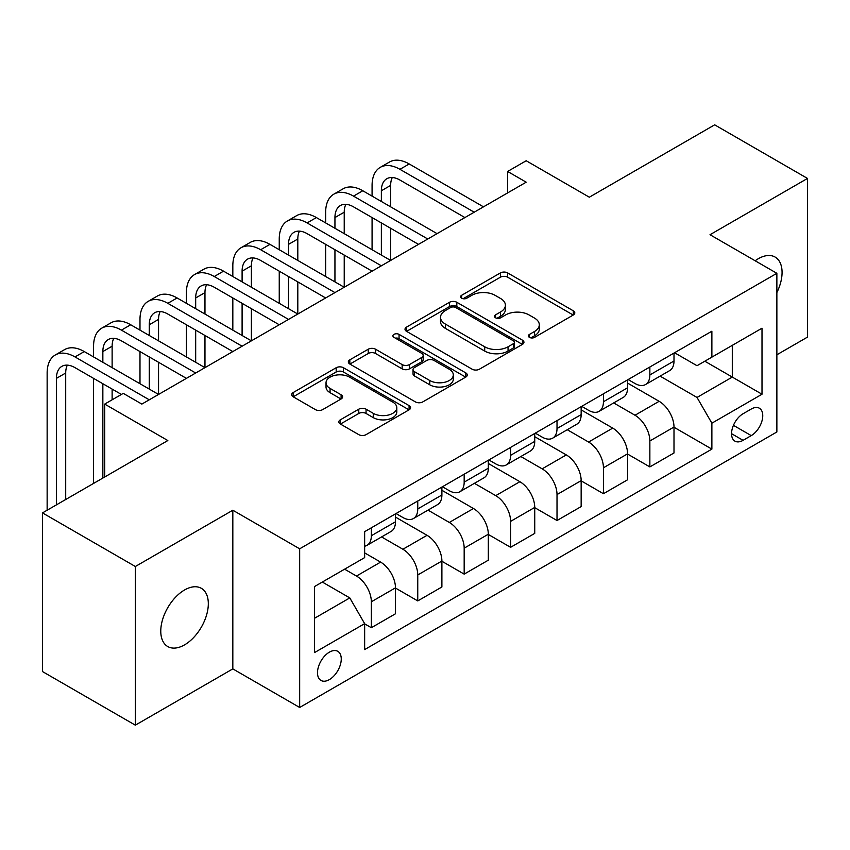 <?xml version="1.0" encoding="UTF-8"?>
<svg xmlns="http://www.w3.org/2000/svg" width="850" height="850" viewBox="0 0 850 850"><rect width="100%" height="100%" fill="white"/><g stroke="black" fill="none" stroke-linecap="round" stroke-linejoin="round"><path stroke-width="1.27" d="M529.454 337.376A3.612 2.083 0 0 0 534.554 337.376L573.293 315.01A5.153 2.975 0 0 0 574.802 312.906A5.153 2.975 0 0 0 573.293 310.803L507.673 272.924A5.153 2.975 0 0 0 500.384 272.924L461.656 295.279A3.612 2.083 0 0 0 460.604 296.756A3.612 2.083 0 0 0 461.656 298.223A3.612 2.083 0 0 0 466.756 298.223L471.771 295.332A16.501 9.52 0 0 1 495.104 295.332L500.565 298.488A16.501 9.52 0 0 1 505.399 305.224A16.501 9.52 0 0 1 500.565 311.961L495.561 314.851A3.612 2.083 0 0 0 494.498 316.328A3.612 2.083 0 0 0 495.561 317.794A3.612 2.083 0 0 0 500.661 317.794L505.676 314.904A16.501 9.52 0 0 1 528.997 314.904L534.469 318.059A16.501 9.52 0 0 1 539.304 324.796A16.501 9.52 0 0 1 534.469 331.532L529.454 334.422A3.612 2.083 0 0 0 528.403 335.899A3.612 2.083 0 0 0 529.454 337.376L529.454 334.422M184.546 644.874A33.607 19.401 120 0 0 206.508 615.251A33.607 19.401 120 0 0 201.354 588.317A33.607 19.401 120 0 0 184.546 589.985A33.607 19.401 120 0 0 162.584 619.597A33.607 19.401 120 0 0 167.737 646.531A33.607 19.401 120 0 0 184.546 644.874M776.868 292.581A33.607 19.401 120 0 0 775.104 257.061A33.607 19.401 120 0 0 758.296 258.729A33.607 19.401 120 0 0 755.161 260.78M329.375 679.607A16.809 9.701 120 0 0 340.351 664.796A16.809 9.701 120 0 0 337.779 651.323A16.809 9.701 120 0 0 329.375 652.162A16.809 9.701 120 0 0 318.399 666.974A16.809 9.701 120 0 0 320.971 680.436A16.809 9.701 120 0 0 329.375 679.607M340.361 419.815A5.153 2.975 0 0 0 338.853 421.919A5.153 2.975 0 0 0 340.361 424.022L358.774 434.647A5.153 2.975 0 0 0 366.063 434.647L409.073 409.817A5.153 2.975 0 0 0 410.582 407.713A5.153 2.975 0 0 0 409.073 405.609L343.464 367.731A5.153 2.975 0 0 0 336.175 367.731L293.165 392.562A5.153 2.975 0 0 0 291.646 394.666A5.153 2.975 0 0 0 293.165 396.769L315.392 409.604A5.153 2.975 0 0 0 322.681 409.604L341.094 398.979A5.153 2.975 0 0 0 342.603 396.876A5.153 2.975 0 0 0 341.094 394.772L330.066 388.408A13.791 7.958 0 0 1 326.028 382.776A13.791 7.958 0 0 1 334.539 375.424A13.791 7.958 0 0 1 349.573 377.145L392.764 402.082A13.791 7.958 0 0 1 396.801 407.713A13.791 7.958 0 0 1 388.291 415.066A13.791 7.958 0 0 1 373.267 413.344L366.063 409.19A5.153 2.975 0 0 0 358.774 409.19L340.361 419.815L340.361 424.022M776.868 354.779L807.5 337.099L807.5 178.436L714.659 124.833L589.326 197.2L526.192 160.746L507.631 171.466L526.192 182.187L141.844 404.09L123.271 393.369L104.699 404.09L104.699 476.988M135.341 566.504L135.341 725.167L232.826 668.886L232.826 510.223L135.341 566.504L42.5 512.901L167.833 440.544L104.699 404.09M232.826 510.223L299.668 548.813L776.868 273.307L776.868 431.97L299.668 707.476L299.668 548.813M807.5 178.436L710.016 234.717L776.868 273.307M472.132 369.197A5.153 2.975 0 0 0 479.432 369.197L522.442 344.367A5.153 2.975 0 0 0 523.951 342.263A5.153 2.975 0 0 0 522.442 340.159L456.822 302.281A5.153 2.975 0 0 0 449.533 302.281L406.523 327.112A5.153 2.975 0 0 0 405.014 329.216A5.153 2.975 0 0 0 406.523 331.319L472.132 369.197M395.388 338.151A3.612 2.083 0 0 1 399.054 338.661L399.054 334.369L465.757 372.884A5.153 2.975 0 0 1 467.266 374.988A5.153 2.975 0 0 1 465.757 377.092L422.748 401.922A5.153 2.975 0 0 1 415.459 401.922L349.839 364.044L349.839 359.837A5.153 2.975 0 0 0 348.33 361.941A5.153 2.975 0 0 0 349.839 364.044M349.839 359.837L368.252 349.212A5.153 2.975 0 0 1 375.541 349.212L402.146 364.576A5.153 2.975 0 0 0 409.445 364.576L421.653 357.521A5.153 2.975 0 0 0 423.162 355.417A5.153 2.975 0 0 0 421.653 353.313L393.943 337.322A3.612 2.083 0 0 1 392.891 335.846A3.612 2.083 0 0 1 395.123 333.922A3.612 2.083 0 0 1 399.054 334.369M135.341 725.167L42.5 671.564L42.5 512.901M751.241 409.031L743.07 413.748A16.277 9.403 120 0 0 732.434 428.092A16.277 9.403 120 0 0 734.931 441.139A16.277 9.403 120 0 0 743.07 440.332L751.241 435.614A16.277 9.403 120 0 0 761.876 421.271A16.277 9.403 120 0 0 759.379 408.223A16.277 9.403 120 0 0 751.241 409.031M674.549 352.75L697.021 365.712L711.875 357.138L711.875 331.203L364.65 531.664L364.65 557.611L314.521 586.553L314.521 652.588L364.65 623.645L364.65 649.591L711.875 449.119L711.875 423.183L697.021 397.449L660.099 376.136M711.875 357.138L762.004 328.196L762.004 394.23L711.875 423.183M232.826 668.886L299.668 707.476M507.631 171.466L507.631 192.907M704.82 361.218L732.296 377.081L732.296 345.344L762.004 328.196M697.021 397.449L732.296 377.081L762.004 394.23M314.521 618.279L349.796 597.911L322.32 582.048M364.65 623.857L371.344 627.714L371.344 601.779A21.006 12.134 -120 0 0 356.479 576.045L344.601 569.181M371.344 627.714L395.473 613.785L395.473 587.839A21.006 12.134 -120 0 0 380.619 562.116L364.65 552.893M395.473 588.051L417.754 600.918L417.754 574.972A21.006 12.134 -120 0 0 402.9 549.249L381.576 536.934M417.754 600.918L441.894 586.978L441.894 561.043A21.006 12.134 -120 0 0 427.04 535.309L395.473 517.087M441.894 561.255L464.174 574.122L464.174 548.176A21.006 12.134 -120 0 0 449.321 522.442L427.996 510.127M464.174 574.122L488.314 560.182L488.314 534.236A21.006 12.134 -120 0 0 473.461 508.513L441.894 490.291M488.314 534.448L510.595 547.315L510.595 521.379A21.006 12.134 -120 0 0 495.741 495.646L474.417 483.331M510.595 547.315L534.735 533.386L534.735 507.439A21.006 12.134 -120 0 0 519.881 481.706L488.314 463.484M534.735 507.652L557.016 520.519L557.016 494.572A21.006 12.134 -120 0 0 542.162 468.849L520.837 456.535M557.016 520.519L581.156 506.579L581.156 480.643A21.006 12.134 -120 0 0 566.302 454.909L534.735 436.688M581.156 480.856L603.436 493.712L603.436 467.776A21.006 12.134 -120 0 0 588.582 442.043L567.258 429.728M603.436 493.712L627.576 479.783L627.576 453.836A21.006 12.134 -120 0 0 612.722 428.113L581.156 409.881M627.576 454.049L649.857 466.916L649.857 440.969A21.006 12.134 -120 0 0 635.003 415.246L613.679 402.932M649.857 466.916L673.997 452.976L673.997 427.04A21.006 12.134 -120 0 0 659.143 401.306L627.576 383.084M628.129 379.546L635.003 383.509A21.006 12.134 -120 0 0 645.511 384.551A21.006 12.134 -120 0 0 649.857 374.935L649.857 366.998M581.708 406.342L588.582 410.316A21.006 12.134 -120 0 0 599.091 411.358A21.006 12.134 -120 0 0 603.436 401.742L603.436 393.805M535.298 433.149L542.162 437.112A21.006 12.134 -120 0 0 552.67 438.154A21.006 12.134 -120 0 0 557.016 428.538L557.016 420.601M488.877 459.946L495.741 463.909A21.006 12.134 -120 0 0 506.249 464.95A21.006 12.134 -120 0 0 510.595 455.334L510.595 447.408M442.457 486.752L449.321 490.716A21.006 12.134 -120 0 0 459.829 491.757A21.006 12.134 -120 0 0 464.174 482.141L464.174 474.204M396.036 513.549L402.9 517.512A21.006 12.134 -120 0 0 413.408 518.553A21.006 12.134 -120 0 0 417.754 508.938L417.754 501.001M673.997 427.252L711.875 449.119M645.511 384.551L669.641 370.621A21.006 12.134 -120 0 0 673.997 361.006L673.997 353.069M599.091 411.358L623.231 397.418A21.006 12.134 -120 0 0 627.576 387.802L627.576 379.865M552.67 438.154L576.81 424.214A21.006 12.134 -120 0 0 581.156 414.598L581.156 406.672M506.249 464.95L530.389 451.021A21.006 12.134 -120 0 0 534.735 441.405L534.735 433.468M459.829 491.757L483.969 477.817A21.006 12.134 -120 0 0 488.314 468.201L488.314 460.264M413.408 518.553L437.548 504.624A21.006 12.134 -120 0 0 441.894 494.998L441.894 487.071M364.65 546.199A21.006 12.134 -120 0 0 366.987 545.36L391.127 531.42A21.006 12.134 -120 0 0 395.473 521.804L395.473 513.867M366.987 545.36A21.006 12.134 -120 0 0 371.344 535.734L371.344 527.808M349.796 597.911L364.65 623.645M530.899 337.875L534.469 335.814A16.501 9.52 0 0 0 539.304 329.088L539.304 324.796M505.399 305.224L505.399 309.517A16.501 9.52 0 0 1 500.565 316.243L496.995 318.304M573.219 315.053L507.673 277.206A5.153 2.975 0 0 0 500.384 277.206L463.101 298.733M522.367 344.409L456.822 306.563A5.153 2.975 0 0 0 449.533 306.563L406.598 331.362M513.326 343.74A3.612 2.083 0 0 0 514.388 342.263A3.612 2.083 0 0 0 513.326 340.786L455.738 307.541A3.612 2.083 0 0 0 450.627 307.541L445.347 310.59A16.501 9.52 0 0 0 440.513 317.326A16.501 9.52 0 0 0 445.347 324.062L484.712 346.789A16.501 9.52 0 0 0 508.045 346.789L513.326 343.74L513.326 348.022A3.612 2.083 0 0 0 514.388 346.556L514.388 342.263M440.513 317.326L440.513 321.608A16.501 9.52 0 0 0 445.347 328.344L445.347 324.062M513.326 348.022L508.045 351.071A16.501 9.52 0 0 1 484.712 351.071L445.347 328.344M349.913 364.087L368.252 353.494L368.252 349.212M423.162 355.417L423.162 359.709A5.153 2.975 0 0 1 421.653 361.813L409.445 368.858A5.153 2.975 0 0 1 402.146 368.858L375.541 353.494A5.153 2.975 0 0 0 368.252 353.494M399.054 338.661L465.694 377.134M429.76 380.513A13.791 7.958 0 0 0 444.794 382.234A13.791 7.958 0 0 0 453.305 374.882A13.791 7.958 0 0 0 449.267 369.251L434.042 360.464A5.153 2.975 0 0 0 426.753 360.464L414.545 367.519A5.153 2.975 0 0 0 413.036 369.623A5.153 2.975 0 0 0 414.545 371.726L429.76 380.513L429.76 384.806A13.791 7.958 0 0 0 444.794 386.527A13.791 7.958 0 0 0 453.305 379.174L453.305 374.882M413.036 369.623L413.036 373.915A5.153 2.975 0 0 0 414.545 376.019L414.545 371.726M429.76 384.806L414.545 376.019M396.801 407.713L396.801 412.006A13.791 7.958 0 0 1 388.291 419.358A13.791 7.958 0 0 1 373.267 417.626L366.063 413.472A5.153 2.975 0 0 0 358.774 413.472L340.436 424.065M326.028 382.776L326.028 387.058A13.791 7.958 0 0 0 330.066 392.689L330.066 388.408M341.02 399.022L330.066 392.689M409.009 409.859L343.464 372.013A5.153 2.975 0 0 0 336.175 372.013L293.229 396.812M372.077 196.127L372.077 185.406A39.387 22.737 60 0 1 380.237 167.376L389.523 162.01A39.387 22.737 60 0 1 409.222 163.965L483.491 206.847M380.237 167.376A39.387 22.737 60 0 1 399.936 169.32L474.204 212.202M464.918 217.568L399.936 180.041A26.254 15.162 -120 0 0 386.803 178.744A26.254 15.162 -120 0 0 381.363 190.761L381.363 201.482M392.296 177.533A26.254 15.162 -120 0 0 390.649 185.406L390.649 206.847M381.363 222.923L381.363 255.085M390.649 228.289L390.649 260.44L316.381 217.568L307.094 222.923L381.363 265.806M372.077 249.73L372.077 217.568M325.656 222.923L325.656 212.202A39.387 22.737 60 0 1 333.816 194.172L343.103 188.817A39.387 22.737 60 0 1 362.801 190.761L437.07 233.644M333.816 194.172A39.387 22.737 60 0 1 353.515 196.127L427.784 239.009M418.498 244.364L353.515 206.847A26.254 15.162 -120 0 0 340.382 205.541A26.254 15.162 -120 0 0 334.942 217.568L334.942 228.289M345.876 204.329A26.254 15.162 -120 0 0 344.229 212.202L344.229 233.644M334.942 249.73L334.942 281.881M344.229 255.085L344.229 287.247L269.96 244.364L260.674 249.73L334.942 292.602M325.656 276.526L325.656 244.364M372.077 271.161L307.094 233.644A26.254 15.162 -120 0 0 293.962 232.347A26.254 15.162 -120 0 0 288.522 244.364L288.522 255.085M299.455 231.136A26.254 15.162 -120 0 0 297.808 239.009L297.808 260.451M288.522 276.526L288.522 308.688M297.808 281.881L297.808 314.043L223.539 271.161L214.253 276.526L288.522 319.409M279.246 303.322L279.246 271.161M279.246 249.73L279.246 239.009A39.387 22.737 60 0 1 287.396 220.979A39.387 22.737 60 0 1 307.094 222.923M287.396 220.979L296.682 215.613A39.387 22.737 60 0 1 316.381 217.568M325.656 297.967L260.674 260.451A26.254 15.162 -120 0 0 247.541 259.144A26.254 15.162 -120 0 0 242.101 271.171L242.101 281.881M253.034 257.933A26.254 15.162 -120 0 0 251.387 265.806L251.387 287.247M242.101 303.322L242.101 335.484M251.387 308.688L251.387 340.85L177.119 297.967L167.833 303.322L242.101 346.205M232.826 330.129L232.826 297.967M232.826 276.526L232.826 265.806A39.387 22.737 60 0 1 240.975 247.775A39.387 22.737 60 0 1 260.674 249.73M240.975 247.775L250.261 242.409A39.387 22.737 60 0 1 269.96 244.364M279.246 324.764L214.253 287.247A26.254 15.162 -120 0 0 201.121 285.94A26.254 15.162 -120 0 0 195.681 297.967L195.681 308.688M206.614 284.729A26.254 15.162 -120 0 0 204.967 292.602L204.967 314.043M195.681 330.129L195.681 362.291M204.967 335.484L204.967 367.646L130.698 324.764L121.412 330.129L195.681 373.001M186.405 356.926L186.405 324.764M186.405 303.322L186.405 292.602A39.387 22.737 60 0 1 194.554 274.571A39.387 22.737 60 0 1 214.253 276.526M194.554 274.571L203.841 269.216A39.387 22.737 60 0 1 223.539 271.161M232.826 351.571L167.833 314.043A26.254 15.162 -120 0 0 154.7 312.747A26.254 15.162 -120 0 0 149.271 324.764L149.271 335.484M160.193 311.536A26.254 15.162 -120 0 0 158.546 319.409L158.546 340.85M149.271 356.926L149.271 389.087M158.546 362.291L158.546 394.442L84.277 351.571L74.991 356.926L149.271 399.808M139.984 383.722L139.984 351.571M139.984 330.129L139.984 319.409A39.387 22.737 60 0 1 148.144 301.378A39.387 22.737 60 0 1 167.833 303.322M148.144 301.378L157.42 296.013A39.387 22.737 60 0 1 177.119 297.967M186.405 378.367L121.412 340.85A26.254 15.162 -120 0 0 108.279 339.543A26.254 15.162 -120 0 0 102.85 351.571L102.85 362.291M113.772 338.332A26.254 15.162 -120 0 0 112.126 346.205L112.126 367.646M102.85 383.722L102.85 478.061M112.126 389.087L112.126 399.808M93.564 483.427L93.564 378.367M93.564 356.926L93.564 346.205A39.387 22.737 60 0 1 101.724 328.174A39.387 22.737 60 0 1 121.412 330.129M101.724 328.174L110.999 322.819A39.387 22.737 60 0 1 130.698 324.764M121.412 394.442L74.991 367.646A26.254 15.162 -120 0 0 61.869 366.35A26.254 15.162 -120 0 0 56.429 378.367L56.429 504.868M67.352 365.139A26.254 15.162 -120 0 0 65.705 373.012L65.705 499.502M47.143 510.223L47.143 373.012A39.387 22.737 60 0 1 55.303 354.971A39.387 22.737 60 0 1 74.991 356.926M55.303 354.971L64.579 349.616A39.387 22.737 60 0 1 84.277 351.571M356.479 576.045L380.619 562.116M402.9 549.249L427.04 535.309M449.321 522.442L473.461 508.513M495.741 495.646L519.881 481.706M542.162 468.849L566.302 454.909M588.582 442.043L612.722 428.113M635.003 415.246L659.143 401.306M649.857 374.935L673.997 361.006M649.857 440.969L673.997 427.04M603.436 467.776L627.576 453.836M603.436 401.742L627.576 387.802M557.016 494.572L581.156 480.643M557.016 428.538L581.156 414.598M510.595 521.379L534.735 507.439M510.595 455.334L534.735 441.405M464.174 548.176L488.314 534.236M464.174 482.141L488.314 468.201M417.754 574.972L441.894 561.043M417.754 508.938L441.894 494.998M371.344 601.779L395.473 587.839M371.344 535.734L395.473 521.804M733.433 425.329L751.241 435.614M731.553 433.681L743.07 440.332M534.469 335.814L534.469 331.532M495.561 317.794L495.561 314.851M500.565 316.243L500.565 311.961M461.656 298.223L461.656 295.279M500.384 277.206L500.384 272.924M507.673 277.206L507.673 272.924M573.293 315.01L573.293 310.803M406.523 331.319L406.523 327.112M449.533 306.563L449.533 302.281M456.822 306.563L456.822 302.281M522.442 344.367L522.442 340.159M484.712 351.071L484.712 346.789M508.045 351.071L508.045 346.789M375.541 353.494L375.541 349.212M402.146 368.858L402.146 364.576M409.445 368.858L409.445 364.576M421.653 361.813L421.653 357.521M465.757 377.092L465.757 372.884M358.774 413.472L358.774 409.19M366.063 413.472L366.063 409.19M373.267 417.626L373.267 413.344M341.094 398.979L341.094 394.772M293.165 396.769L293.165 392.562M336.175 372.013L336.175 367.731M343.464 372.013L343.464 367.731M409.073 409.817L409.073 405.609M409.222 163.965L399.936 169.32M390.649 185.406L381.363 190.761M362.801 190.761L353.515 196.127M344.229 212.202L334.942 217.568M297.808 239.009L288.522 244.364M251.387 265.806L242.101 271.171M204.967 292.602L195.681 297.967M158.546 319.409L149.271 324.764M112.126 346.205L102.85 351.571M65.705 373.012L56.429 378.367"/></g></svg>
